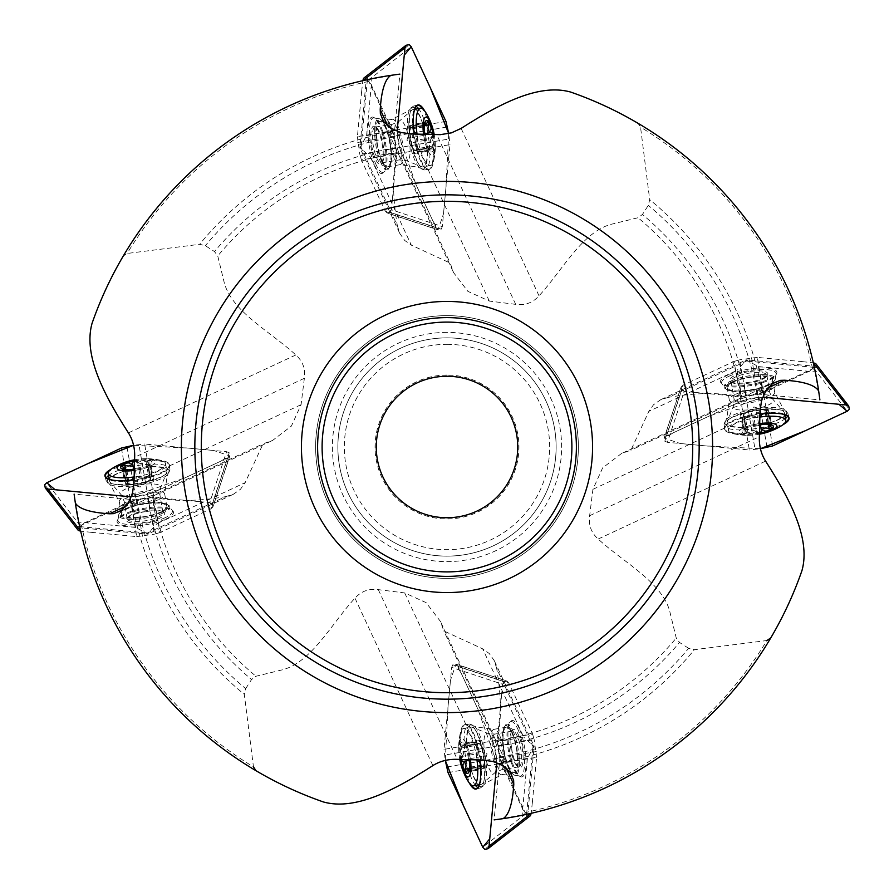 <?xml version="1.0" encoding="UTF-8"?>
<svg xmlns="http://www.w3.org/2000/svg" width="894" height="894" viewBox="0 0 894 894"><rect width="100%" height="100%" fill="white"/><g stroke="black" fill="none" stroke-linecap="round" stroke-linejoin="round"><path stroke-width="0.67" stroke-dasharray="4.47 3.35" d="M359.88 147.722L361.042 147.521L397.316 225.467C394.086 206.201 392.947 189.304 393.908 174.777L395.93 152.986L393.796 137.039L392.298 131.91L368.864 81.399L367.233 79.7A375.86 375.86 0 0 0 123.26 256.03L127.138 253.46L199.641 244.308L205.363 245.694L214.482 251.549L217.745 255.963L224.081 281.979C231.345 311.581 271.005 331.942 295.825 354.974C302.775 361.165 305.614 368.931 304.362 378.296L301.077 404.68L291.366 426.103L272.581 440.44L263.06 443.826L245.157 482.671L156.875 523.739L152.002 495.499L263.06 443.826M746.278 359.88L746.479 361.042L668.533 397.316C687.799 394.086 704.696 392.947 719.223 393.908L741.014 395.93L756.961 393.796L762.09 392.298L812.601 368.864L814.3 367.233A375.86 375.86 0 0 0 637.97 123.26L640.54 127.138L649.692 199.641L648.306 205.363L642.451 214.482L638.037 217.745L612.021 224.081C582.419 231.345 562.058 271.005 539.026 295.825C532.835 302.775 525.069 305.614 515.704 304.362L489.32 301.077L467.897 291.366L453.56 272.581L450.174 263.06L411.329 245.157L370.261 156.875L398.5 152.002L450.174 263.06M534.12 746.278L532.958 746.479L496.684 668.533C499.914 687.799 501.053 704.696 500.092 719.223L498.07 741.014L500.204 756.961L501.702 762.09L525.136 812.601L526.767 814.3A375.86 375.86 0 0 0 770.74 637.97C783.345 616.547 793.749 594.108 801.94 570.651M500.204 756.961A314.498 314.498 0 0 0 688.637 648.306L694.359 649.692L766.862 640.54A373.86 373.86 0 0 1 525.136 812.601M688.637 648.306L679.518 642.451L676.255 638.037L669.919 612.021C662.655 582.419 622.995 562.058 598.175 539.026C591.225 532.835 588.386 525.069 589.638 515.704L592.923 489.32L602.634 467.897L621.419 453.56L630.941 450.174L648.843 411.329L737.125 370.261L741.998 398.5L630.941 450.174M147.722 534.12L147.521 532.958L225.467 496.684C206.201 499.914 189.304 501.053 174.777 500.092L152.986 498.07L137.039 500.204L131.91 501.702L81.399 525.136L79.7 526.767A375.86 375.86 0 0 0 256.03 770.74C277.453 783.345 299.892 793.749 323.349 801.94M137.039 500.204A314.498 314.498 0 0 0 245.694 688.637L244.308 694.359L253.46 766.862A373.86 373.86 0 0 1 81.399 525.136M245.694 688.637L251.549 679.518L255.963 676.255L281.979 669.919C311.581 662.655 331.942 622.995 354.974 598.175C361.165 591.225 368.931 588.386 378.296 589.638L404.68 592.923L426.103 602.634L440.44 621.419L443.826 630.941L482.671 648.843L523.739 737.125L495.499 741.998L443.826 630.941M397.316 225.467L399.663 233.245L404.703 240.441L411.329 245.157M668.533 397.316L660.755 399.663L653.559 404.703L648.843 411.329M496.684 668.533L494.337 660.755L489.297 653.559L482.671 648.843M225.467 496.684L233.245 494.337L240.441 489.297L245.157 482.671M741.998 398.5L752.312 395.204L763.219 394.578L819.899 399.886L814.076 366.216L746.356 359.88M570.651 92.06C594.108 100.251 616.547 110.655 637.97 123.26M495.499 741.998L498.796 752.312L499.422 763.219L494.114 819.899L527.784 814.076L534.12 746.356M152.002 495.499L141.688 498.796L130.781 499.422L74.101 494.114L79.924 527.784L147.644 534.12M398.5 152.002L395.204 141.688L394.578 130.781L399.886 74.101L366.216 79.924L359.88 147.644M92.06 323.349C100.251 299.892 110.655 277.453 123.26 256.03M447 556.135A109.135 109.135 0 0 1 337.865 447A109.135 109.135 0 0 1 447 337.865A109.135 109.135 0 0 1 556.135 447A109.135 109.135 0 0 1 447 556.135A109.135 109.135 0 0 1 337.865 447A109.135 109.135 0 0 1 447 337.865A109.135 109.135 0 0 1 541.507 501.568A109.135 109.135 0 0 1 352.493 501.568A109.135 109.135 0 0 1 447 337.865A109.135 109.135 0 0 1 556.135 447A109.135 109.135 0 0 1 447 556.135M447 376.262A70.738 70.738 0 0 1 508.261 482.369A70.738 70.738 0 0 1 385.739 482.369A70.738 70.738 0 0 1 447 376.262M447 375.055A71.945 71.945 0 0 0 384.688 482.972A71.945 71.945 0 0 0 509.312 482.972A71.945 71.945 0 0 0 447 375.055M447 315.638A131.362 131.362 0 0 0 333.238 512.687A131.362 131.362 0 0 0 560.761 512.687A131.362 131.362 0 0 0 447 315.638A131.362 131.362 0 0 1 578.362 447A131.362 131.362 0 0 1 447 578.362A131.362 131.362 0 0 1 315.638 447A131.362 131.362 0 0 1 447 315.638A131.362 131.362 0 0 0 333.238 512.687A131.362 131.362 0 0 0 560.761 512.687A131.362 131.362 0 0 0 447 315.638A131.362 131.362 0 0 1 578.362 447A131.362 131.362 0 0 1 447 578.362A131.362 131.362 0 0 1 315.638 447A131.362 131.362 0 0 1 447 315.638M130.781 499.422L135.62 527.415L147.7 533.997L156.875 523.739M145.286 511.67A19.422 5.263 -9.8 0 0 143.319 512.005A19.422 5.263 -9.8 0 0 126.669 518.71A19.422 5.263 -9.8 0 0 146.18 522.174A19.422 5.263 -9.8 0 0 163.401 512.363A19.422 5.263 -9.8 0 0 145.286 511.67M499.422 763.219L527.415 758.38L533.997 746.3L523.739 737.125M511.67 748.714A19.422 5.263 -99.8 0 0 512.005 750.681A19.422 5.263 -99.8 0 0 518.71 767.331A19.422 5.263 -99.8 0 0 522.174 747.82A19.422 5.263 -99.8 0 0 512.363 730.599A19.422 5.263 -99.8 0 0 511.67 748.714M763.219 394.578L758.38 366.585L746.3 360.003L737.125 370.261M748.714 371.669A19.422 5.263 170.2 0 0 730.599 381.637A19.422 5.263 170.2 0 0 750.681 381.995A19.422 5.263 170.2 0 0 767.331 375.29A19.422 5.263 170.2 0 0 748.714 371.669M394.578 130.781L366.585 135.62L360.003 147.7L370.261 156.875M371.669 145.286A19.422 5.263 80.2 0 0 381.637 163.401A19.422 5.263 80.2 0 0 381.995 143.319A19.422 5.263 80.2 0 0 375.29 126.669A19.422 5.263 80.2 0 0 371.669 145.286M149.477 460.779L148.929 460.22L146.035 461.405C142.515 464.232 139.688 464.332 137.542 461.717L134.659 460.745A15.913 4.302 170.2 0 1 148.929 460.22A15.913 4.302 170.2 0 1 150.561 464.355A15.913 4.302 170.2 0 1 150.326 464.534A15.913 4.302 170.2 0 1 137.888 468.914A15.913 4.302 170.2 0 1 134.234 469.484M134.547 459.795A19.4 5.252 170.2 0 1 144.035 458.723A19.4 5.252 170.2 0 1 154.751 463.26A19.4 5.252 170.2 0 1 134.212 470.456M133.966 461.092A29.1 7.878 170.2 0 1 159.97 460.119A29.1 7.878 170.2 0 1 165.591 463.606A29.1 7.878 170.2 0 1 134.066 476.971M112.376 468.344A29.1 7.878 170.2 0 1 133.519 461.181M135.24 468.478A29.1 7.878 170.2 0 1 166.876 470.993A29.1 7.878 170.2 0 1 166.709 472.323A29.1 7.878 170.2 0 1 139.531 483.71A29.1 7.878 170.2 0 1 110.118 482.101A29.1 7.878 170.2 0 1 109.515 480.905A29.1 7.878 170.2 0 1 135.24 468.478M143.241 511.156A18.193 4.928 170.2 0 1 162.049 511.491A18.193 4.928 170.2 0 1 163.01 512.731A18.193 4.928 170.2 0 1 145.923 520.677A18.193 4.928 170.2 0 1 127.16 518.922A18.193 4.928 170.2 0 1 127.652 517.425A18.193 4.928 170.2 0 1 143.241 511.156M122.914 467.037L125.462 481.777A6.683 1.81 170.2 0 1 127.697 482.335A11.443 3.095 -9.8 0 0 127.708 482.492A11.443 3.095 -9.8 0 0 127.943 482.972A11.443 3.095 -9.8 0 0 129.272 483.699A11.443 3.095 -9.8 0 0 134.413 484.146A11.443 3.095 -9.8 0 0 140.146 483.486A11.443 3.095 -9.8 0 0 145.577 482.045A11.443 3.095 -9.8 0 0 149.209 480.257A11.443 3.095 -9.8 0 0 150.281 478.759A11.443 3.095 -9.8 0 0 150.27 478.603A11.443 3.095 -9.8 0 0 150.036 478.122A6.683 1.81 170.2 0 1 151.544 476.86A2.671 0.726 170.2 0 0 152.148 476.256L149.51 460.969M125.462 469.384L127.697 482.335A11.443 3.095 -9.8 0 1 132.401 479.05A6.683 1.81 170.2 0 1 127.518 480.156A2.671 0.726 170.2 0 0 124.467 481.397L121.807 466.02M146.035 461.405L148.583 476.178A2.671 0.726 170.2 0 1 152.148 476.256M148.583 476.178A6.683 1.81 170.2 0 1 143.565 476.949A6.683 1.81 170.2 0 1 140.101 476.491A2.671 0.726 170.2 0 0 137.374 476.457A2.671 0.726 170.2 0 0 135.05 477.441A6.683 1.81 170.2 0 1 132.401 479.05A11.443 3.095 -9.8 0 1 143.565 476.949A11.443 3.095 -9.8 0 1 150.036 478.122L147.733 464.846L148.996 462.12L151.544 476.86M125.462 481.777A2.671 0.726 170.2 0 1 124.467 481.397M148.929 460.22L148.996 462.12M123.618 469.428L126.836 470.143C131.016 471.172 133.843 471.06 135.329 469.831L140.369 468.881C141.766 469.573 144.28 468.668 147.912 466.165L150.326 464.534M140.369 468.881L142.928 483.654A6.683 1.81 170.2 0 1 145.577 482.045A6.683 1.81 170.2 0 1 150.46 480.95A2.671 0.726 170.2 0 0 153.511 479.698A2.671 0.726 170.2 0 0 152.516 479.318L149.968 464.578L147.991 465.483A11.443 3.095 -9.8 0 0 147.979 465.327A11.443 3.095 -9.8 0 0 147.733 464.846M125.652 469.696L123.886 469.495L126.434 484.235A6.683 1.81 170.2 0 0 127.943 482.972L125.652 469.696M147.991 465.483L150.281 478.759A6.683 1.81 170.2 0 0 152.516 479.318M126.836 470.143L129.395 484.917A6.683 1.81 170.2 0 1 134.413 484.146A6.683 1.81 170.2 0 1 137.877 484.604A2.671 0.726 170.2 0 0 140.604 484.637A2.671 0.726 170.2 0 0 142.928 483.654M129.395 484.917A2.671 0.726 170.2 0 1 125.83 484.839A2.671 0.726 170.2 0 1 126.434 484.235M460.779 744.523L460.22 745.071L461.405 747.965C464.232 751.485 464.332 754.312 461.717 756.458L460.745 759.341A15.913 4.302 80.2 0 1 460.22 745.071A15.913 4.302 80.2 0 1 464.355 743.439A15.913 4.302 80.2 0 1 464.534 743.674A15.913 4.302 80.2 0 1 468.914 756.112A15.913 4.302 80.2 0 1 469.484 759.766M459.795 759.453A19.4 5.252 80.2 0 1 458.723 749.965A19.4 5.252 80.2 0 1 463.26 739.249A19.4 5.252 80.2 0 1 470.456 759.788M461.092 760.034A29.1 7.878 80.2 0 1 460.119 734.03A29.1 7.878 80.2 0 1 463.606 728.409A29.1 7.878 80.2 0 1 476.971 759.934M468.344 781.624A29.1 7.878 80.2 0 1 461.181 760.481M468.478 758.76A29.1 7.878 80.2 0 1 470.993 727.124A29.1 7.878 80.2 0 1 472.323 727.291A29.1 7.878 80.2 0 1 483.71 754.469A29.1 7.878 80.2 0 1 482.101 783.882A29.1 7.878 80.2 0 1 480.905 784.485A29.1 7.878 80.2 0 1 468.478 758.76M511.156 750.759A18.193 4.928 80.2 0 1 511.491 731.951A18.193 4.928 80.2 0 1 512.731 730.99A18.193 4.928 80.2 0 1 520.677 748.077A18.193 4.928 80.2 0 1 518.922 766.84A18.193 4.928 80.2 0 1 517.425 766.348A18.193 4.928 80.2 0 1 511.156 750.759M467.037 771.086L481.777 768.538A6.683 1.81 80.2 0 1 482.335 766.303A11.443 3.095 -99.8 0 0 482.492 766.292A11.443 3.095 -99.8 0 0 482.972 766.057A11.443 3.095 -99.8 0 0 483.699 764.728A11.443 3.095 -99.8 0 0 484.146 759.587A11.443 3.095 -99.8 0 0 483.486 753.854A11.443 3.095 -99.8 0 0 482.045 748.423A11.443 3.095 -99.8 0 0 480.257 744.791A11.443 3.095 -99.8 0 0 478.759 743.719A11.443 3.095 -99.8 0 0 478.603 743.73A11.443 3.095 -99.8 0 0 478.122 743.964A6.683 1.81 80.2 0 1 476.86 742.456A2.671 0.726 80.2 0 0 476.256 741.852L460.969 744.49M469.384 768.538L482.335 766.303A11.443 3.095 -99.8 0 1 479.05 761.599A6.683 1.81 80.2 0 1 480.156 766.482A2.671 0.726 80.2 0 0 481.397 769.533L466.02 772.192M461.405 747.965L476.178 745.417A2.671 0.726 80.2 0 1 476.256 741.852M476.178 745.417A6.683 1.81 80.2 0 1 476.949 750.435A6.683 1.81 80.2 0 1 476.491 753.899A2.671 0.726 80.2 0 0 476.457 756.626A2.671 0.726 80.2 0 0 477.441 758.95A6.683 1.81 80.2 0 1 479.05 761.599A11.443 3.095 -99.8 0 1 476.949 750.435A11.443 3.095 -99.8 0 1 478.122 743.964L464.846 746.266L462.12 745.004L476.86 742.456M481.777 768.538A2.671 0.726 80.2 0 1 481.397 769.533M460.22 745.071L462.12 745.004M469.428 770.382L470.143 767.164C471.172 762.984 471.06 760.157 469.831 758.671L468.881 753.631C469.573 752.234 468.668 749.72 466.165 746.088L464.534 743.674M468.881 753.631L483.654 751.072A6.683 1.81 80.2 0 1 482.045 748.423A6.683 1.81 80.2 0 1 480.95 743.54A2.671 0.726 80.2 0 0 479.698 740.489A2.671 0.726 80.2 0 0 479.318 741.484L464.578 744.031L465.483 746.009A11.443 3.095 -99.8 0 0 465.327 746.021A11.443 3.095 -99.8 0 0 464.846 746.266M469.696 768.348L469.495 770.114L484.235 767.566A6.683 1.81 80.2 0 0 482.972 766.057L469.696 768.348M465.483 746.009L478.759 743.719A6.683 1.81 80.2 0 0 479.318 741.484M470.143 767.164L484.917 764.605A6.683 1.81 80.2 0 1 484.146 759.587A6.683 1.81 80.2 0 1 484.604 756.123A2.671 0.726 80.2 0 0 484.637 753.396A2.671 0.726 80.2 0 0 483.654 751.072M484.917 764.605A2.671 0.726 80.2 0 1 484.839 768.169A2.671 0.726 80.2 0 1 484.235 767.566M744.523 433.221L745.071 433.78L747.965 432.595C751.485 429.768 754.312 429.668 756.458 432.283L759.341 433.255A15.913 4.302 -9.8 0 1 745.071 433.78A15.913 4.302 -9.8 0 1 743.439 429.645A15.913 4.302 -9.8 0 1 743.674 429.466A15.913 4.302 -9.8 0 1 756.112 425.086A15.913 4.302 -9.8 0 1 759.766 424.516M759.453 434.205A19.4 5.252 -9.8 0 1 749.965 435.277A19.4 5.252 -9.8 0 1 739.249 430.74A19.4 5.252 -9.8 0 1 759.788 423.544M760.034 432.908A29.1 7.878 -9.8 0 1 734.03 433.881A29.1 7.878 -9.8 0 1 728.409 430.394A29.1 7.878 -9.8 0 1 759.934 417.029M781.624 425.656A29.1 7.878 -9.8 0 1 760.481 432.819M758.76 425.522A29.1 7.878 -9.8 0 1 727.124 423.007A29.1 7.878 -9.8 0 1 727.291 421.677A29.1 7.878 -9.8 0 1 754.469 410.29A29.1 7.878 -9.8 0 1 783.882 411.899A29.1 7.878 -9.8 0 1 784.485 413.095A29.1 7.878 -9.8 0 1 758.76 425.522M750.759 382.844A18.193 4.928 -9.8 0 1 731.951 382.509A18.193 4.928 -9.8 0 1 730.99 381.269A18.193 4.928 -9.8 0 1 748.077 373.323A18.193 4.928 -9.8 0 1 766.84 375.078A18.193 4.928 -9.8 0 1 766.348 376.575A18.193 4.928 -9.8 0 1 750.759 382.844M771.086 426.963L768.538 412.223A6.683 1.81 -9.8 0 1 766.303 411.665A11.443 3.095 170.2 0 0 766.292 411.508A11.443 3.095 170.2 0 0 766.057 411.028A11.443 3.095 170.2 0 0 764.728 410.301A11.443 3.095 170.2 0 0 759.587 409.854A11.443 3.095 170.2 0 0 753.854 410.514A11.443 3.095 170.2 0 0 748.423 411.955A11.443 3.095 170.2 0 0 744.791 413.743A11.443 3.095 170.2 0 0 743.719 415.241A11.443 3.095 170.2 0 0 743.73 415.397A11.443 3.095 170.2 0 0 743.964 415.878A6.683 1.81 -9.8 0 1 742.456 417.14A2.671 0.726 -9.8 0 0 741.852 417.744L744.49 433.031M768.538 424.616L766.303 411.665A11.443 3.095 170.2 0 1 761.599 414.95A6.683 1.81 -9.8 0 1 766.482 413.844A2.671 0.726 -9.8 0 0 769.533 412.603L772.192 427.98M747.965 432.595L745.417 417.822A2.671 0.726 -9.8 0 1 741.852 417.744M745.417 417.822A6.683 1.81 -9.8 0 1 750.435 417.051A6.683 1.81 -9.8 0 1 753.899 417.509A2.671 0.726 -9.8 0 0 756.626 417.543A2.671 0.726 -9.8 0 0 758.95 416.559A6.683 1.81 -9.8 0 1 761.599 414.95A11.443 3.095 170.2 0 1 750.435 417.051A11.443 3.095 170.2 0 1 743.964 415.878L746.266 429.154L745.004 431.88L742.456 417.14M768.538 412.223A2.671 0.726 -9.8 0 1 769.533 412.603M745.071 433.78L745.004 431.88M770.382 424.572L767.164 423.857C762.984 422.828 760.157 422.94 758.671 424.169L753.631 425.119C752.234 424.426 749.72 425.332 746.088 427.835L743.674 429.466M753.631 425.119L751.072 410.346A6.683 1.81 -9.8 0 1 748.423 411.955A6.683 1.81 -9.8 0 1 743.54 413.05A2.671 0.726 -9.8 0 0 740.489 414.302A2.671 0.726 -9.8 0 0 741.484 414.682L744.031 429.422L746.009 428.517A11.443 3.095 170.2 0 0 746.021 428.673A11.443 3.095 170.2 0 0 746.266 429.154M768.348 424.304L770.114 424.505L767.566 409.765A6.683 1.81 -9.8 0 0 766.057 411.028L768.348 424.304M746.009 428.517L743.719 415.241A6.683 1.81 -9.8 0 0 741.484 414.682M767.164 423.857L764.605 409.083A6.683 1.81 -9.8 0 1 759.587 409.854A6.683 1.81 -9.8 0 1 756.123 409.396A2.671 0.726 -9.8 0 0 753.396 409.363A2.671 0.726 -9.8 0 0 751.072 410.346M764.605 409.083A2.671 0.726 -9.8 0 1 768.169 409.161A2.671 0.726 -9.8 0 1 767.566 409.765M433.221 149.477L433.78 148.929L432.595 146.035C429.768 142.515 429.668 139.688 432.283 137.542L433.255 134.659A15.913 4.302 -99.8 0 1 433.78 148.929A15.913 4.302 -99.8 0 1 429.645 150.561A15.913 4.302 -99.8 0 1 429.466 150.326A15.913 4.302 -99.8 0 1 425.086 137.888A15.913 4.302 -99.8 0 1 424.516 134.234M434.205 134.547A19.4 5.252 -99.8 0 1 435.277 144.035A19.4 5.252 -99.8 0 1 430.74 154.751A19.4 5.252 -99.8 0 1 423.544 134.212M432.908 133.966A29.1 7.878 -99.8 0 1 433.881 159.97A29.1 7.878 -99.8 0 1 430.394 165.591A29.1 7.878 -99.8 0 1 417.029 134.066M425.656 112.376A29.1 7.878 -99.8 0 1 432.819 133.519M425.522 135.24A29.1 7.878 -99.8 0 1 423.007 166.876A29.1 7.878 -99.8 0 1 421.677 166.709A29.1 7.878 -99.8 0 1 410.29 139.531A29.1 7.878 -99.8 0 1 411.899 110.118A29.1 7.878 -99.8 0 1 413.095 109.515A29.1 7.878 -99.8 0 1 425.522 135.24M382.844 143.241A18.193 4.928 -99.8 0 1 382.509 162.049A18.193 4.928 -99.8 0 1 381.269 163.01A18.193 4.928 -99.8 0 1 373.323 145.923A18.193 4.928 -99.8 0 1 375.078 127.16A18.193 4.928 -99.8 0 1 376.575 127.652A18.193 4.928 -99.8 0 1 382.844 143.241M426.963 122.914L412.223 125.462A6.683 1.81 -99.8 0 1 411.665 127.697A11.443 3.095 80.2 0 0 411.508 127.708A11.443 3.095 80.2 0 0 411.028 127.943A11.443 3.095 80.2 0 0 410.301 129.272A11.443 3.095 80.2 0 0 409.854 134.413A11.443 3.095 80.2 0 0 410.514 140.146A11.443 3.095 80.2 0 0 411.955 145.577A11.443 3.095 80.2 0 0 413.743 149.209A11.443 3.095 80.2 0 0 415.241 150.281A11.443 3.095 80.2 0 0 415.397 150.27A11.443 3.095 80.2 0 0 415.878 150.036A6.683 1.81 -99.8 0 1 417.14 151.544A2.671 0.726 -99.8 0 0 417.744 152.148L433.031 149.51M424.616 125.462L411.665 127.697A11.443 3.095 80.2 0 1 414.95 132.401A6.683 1.81 -99.8 0 1 413.844 127.518A2.671 0.726 -99.8 0 0 412.603 124.467L427.98 121.807M432.595 146.035L417.822 148.583A2.671 0.726 -99.8 0 1 417.744 152.148M417.822 148.583A6.683 1.81 -99.8 0 1 417.051 143.565A6.683 1.81 -99.8 0 1 417.509 140.101A2.671 0.726 -99.8 0 0 417.543 137.374A2.671 0.726 -99.8 0 0 416.559 135.05A6.683 1.81 -99.8 0 1 414.95 132.401A11.443 3.095 80.2 0 1 417.051 143.565A11.443 3.095 80.2 0 1 415.878 150.036L429.154 147.733L431.88 148.996L417.14 151.544M412.223 125.462A2.671 0.726 -99.8 0 1 412.603 124.467M433.78 148.929L431.88 148.996M424.572 123.618L423.857 126.836C422.828 131.016 422.94 133.843 424.169 135.329L425.119 140.369C424.426 141.766 425.332 144.28 427.835 147.912L429.466 150.326M425.119 140.369L410.346 142.928A6.683 1.81 -99.8 0 1 411.955 145.577A6.683 1.81 -99.8 0 1 413.05 150.46A2.671 0.726 -99.8 0 0 414.302 153.511A2.671 0.726 -99.8 0 0 414.682 152.516L429.422 149.968L428.517 147.991A11.443 3.095 80.2 0 0 428.673 147.979A11.443 3.095 80.2 0 0 429.154 147.733M424.304 125.652L424.505 123.886L409.765 126.434A6.683 1.81 -99.8 0 0 411.028 127.943L424.304 125.652M428.517 147.991L415.241 150.281A6.683 1.81 -99.8 0 0 414.682 152.516M423.857 126.836L409.083 129.395A6.683 1.81 -99.8 0 1 409.854 134.413A6.683 1.81 -99.8 0 1 409.396 137.877A2.671 0.726 -99.8 0 0 409.363 140.604A2.671 0.726 -99.8 0 0 410.346 142.928M409.083 129.395A2.671 0.726 -99.8 0 1 409.161 125.83A2.671 0.726 -99.8 0 1 409.765 126.434M121.416 448.039L130.636 501.411L120.913 505.937L79.756 525.08L46.767 482.76M199.127 501.601L153.857 497.399L144.627 444.027L226.607 451.693L229.199 452.811L229.736 456.376L212.861 507.3L212.325 503.747L229.199 452.811M153.042 492.706L159.937 532.578L169.592 528.097A2.425 0.659 17 0 0 169.659 528.052L210.816 508.909L227.691 457.974L153.042 492.706L147.521 494.315L131.384 496.773L185.036 477.821L220.438 461.349L229.736 455.918L213.811 450.498L187.896 448.073L133.575 445.279L144.627 444.027M91.434 532.332L91.434 532.332A2.425 1.609 -12 0 0 91.534 532.366L136.715 536.59L129.831 496.718M105.056 476.323A32.754 8.862 -9.8 0 0 105.09 476.714A32.754 8.862 -9.8 0 0 105.134 476.927A32.754 8.862 -9.8 0 0 126.78 481.318A32.754 8.862 -9.8 0 0 161.255 473.373A32.754 8.862 -9.8 0 0 169.659 465.774A32.754 8.862 -9.8 0 0 169.637 465.562A32.754 8.862 -9.8 0 0 144.336 461.248A32.754 8.862 -9.8 0 0 108.733 471.54M91.445 532.355L80.683 531.159M159.937 532.578L154.405 534.187L147.521 494.315M136.715 536.59L154.405 534.187M160.942 511.893A23.043 6.236 170.2 0 1 136.424 517.503A23.043 6.236 170.2 0 1 121.428 514.251A23.043 6.236 170.2 0 1 127.328 508.753A23.043 6.236 170.2 0 1 151.846 503.143A23.043 6.236 170.2 0 1 166.832 506.406A23.043 6.236 170.2 0 1 160.942 511.893M110.789 469.428A32.754 8.862 170.2 0 1 146.236 460.298A32.754 8.862 170.2 0 1 169.502 464.791A32.754 8.862 170.2 0 1 161.121 472.602A32.754 8.862 170.2 0 1 134.033 479.821M210.816 508.909L212.884 506.976L229.758 456.052L227.691 457.974M166.161 518.945A28.608 7.744 -9.8 0 0 171.592 509.949A28.608 7.744 -9.8 0 0 124.411 515.045A28.608 7.744 -9.8 0 0 118.142 519.179A28.608 7.744 -9.8 0 0 131.552 526.052A28.608 7.744 -9.8 0 0 166.161 518.945M78.381 530.533L45.259 487.923M79.756 525.08L77.689 527.013L78.247 530.243M199.127 501.635L209.732 502.629L226.607 451.693M130.636 501.411L136.167 499.802L126.937 446.43M153.857 497.399L136.167 499.802M209.732 502.629L212.325 503.747M445.961 121.416L392.589 130.636L388.063 120.913L368.92 79.756L411.24 46.767M392.399 199.127L396.601 153.857L449.973 144.627L442.306 226.607L441.189 229.199L437.624 229.736L386.7 212.861L390.253 212.325L441.189 229.199M401.294 153.042L361.422 159.937L365.903 169.592A2.425 0.659 107 0 0 365.948 169.659L385.091 210.816L436.026 227.691L401.294 153.042L399.685 147.521L397.227 131.384L416.179 185.036L432.651 220.438L438.082 229.736L443.502 213.811L445.927 187.896L448.721 133.575L449.973 144.627M361.668 91.434L361.668 91.434A2.425 1.609 78 0 0 361.634 91.534L357.41 136.715L397.282 129.831M417.677 105.056A32.754 8.862 80.2 0 0 417.286 105.09A32.754 8.862 80.2 0 0 417.073 105.134A32.754 8.862 80.2 0 0 412.682 126.78A32.754 8.862 80.2 0 0 420.627 161.255A32.754 8.862 80.2 0 0 428.226 169.659A32.754 8.862 80.2 0 0 428.438 169.637A32.754 8.862 80.2 0 0 432.752 144.336A32.754 8.862 80.2 0 0 422.46 108.733M361.645 91.445L362.841 80.683M361.422 159.937L359.813 154.405L399.685 147.521M357.41 136.715L359.813 154.405M382.107 160.942A23.043 6.236 -99.8 0 1 376.497 136.424A23.043 6.236 -99.8 0 1 379.749 121.428A23.043 6.236 -99.8 0 1 385.247 127.328A23.043 6.236 -99.8 0 1 390.857 151.846A23.043 6.236 -99.8 0 1 387.594 166.832A23.043 6.236 -99.8 0 1 382.107 160.942M424.572 110.789A32.754 8.862 -99.8 0 1 433.702 146.236A32.754 8.862 -99.8 0 1 429.209 169.502A32.754 8.862 -99.8 0 1 421.398 161.121A32.754 8.862 -99.8 0 1 414.179 134.033M385.091 210.816L387.024 212.884L437.948 229.758L436.026 227.691M375.055 166.161A28.608 7.744 80.2 0 0 384.051 171.592A28.608 7.744 80.2 0 0 378.955 124.411A28.608 7.744 80.2 0 0 374.821 118.142A28.608 7.744 80.2 0 0 367.948 131.552A28.608 7.744 80.2 0 0 375.055 166.161M363.467 78.381L406.077 45.259M368.92 79.756L366.987 77.689L363.757 78.247M392.365 199.127L391.371 209.732L442.306 226.607M392.589 130.636L394.198 136.167L447.57 126.937M396.601 153.857L394.198 136.167M391.371 209.732L390.253 212.325M772.584 445.961L763.364 392.589L773.086 388.063L814.244 368.92L847.233 411.24M694.873 392.399L740.143 396.601L749.373 449.973L667.393 442.306L664.801 441.189L664.264 437.624L681.139 386.7L681.675 390.253L664.801 441.189M740.958 401.294L734.063 361.422L724.408 365.903A2.425 0.659 -163 0 0 724.341 365.948L683.184 385.091L666.309 436.026L740.958 401.294L746.479 399.685L762.616 397.227L708.964 416.179L673.562 432.651L664.264 438.082L680.189 443.502L706.104 445.927L760.425 448.721L749.373 449.973M802.566 361.668L802.566 361.668A2.425 1.609 168 0 0 802.466 361.634L757.285 357.41L764.169 397.282M788.944 417.677A32.754 8.862 170.2 0 0 788.91 417.286A32.754 8.862 170.2 0 0 788.866 417.073A32.754 8.862 170.2 0 0 767.22 412.682A32.754 8.862 170.2 0 0 732.745 420.627A32.754 8.862 170.2 0 0 724.341 428.226A32.754 8.862 170.2 0 0 724.364 428.438A32.754 8.862 170.2 0 0 749.664 432.752A32.754 8.862 170.2 0 0 785.267 422.46M802.555 361.645L813.316 362.841M734.063 361.422L739.595 359.813L746.479 399.685M757.285 357.41L739.595 359.813M733.058 382.107A23.043 6.236 -9.8 0 1 757.576 376.497A23.043 6.236 -9.8 0 1 772.572 379.749A23.043 6.236 -9.8 0 1 766.672 385.247A23.043 6.236 -9.8 0 1 742.154 390.857A23.043 6.236 -9.8 0 1 727.168 387.594A23.043 6.236 -9.8 0 1 733.058 382.107M783.211 424.572A32.754 8.862 -9.8 0 1 747.764 433.702A32.754 8.862 -9.8 0 1 724.498 429.209A32.754 8.862 -9.8 0 1 732.879 421.398A32.754 8.862 -9.8 0 1 759.967 414.179M683.184 385.091L681.116 387.024L664.242 437.948L666.309 436.026M727.839 375.055A28.608 7.744 170.2 0 0 722.408 384.051A28.608 7.744 170.2 0 0 769.589 378.955A28.608 7.744 170.2 0 0 775.858 374.821A28.608 7.744 170.2 0 0 762.448 367.948A28.608 7.744 170.2 0 0 727.839 375.055M815.619 363.467L848.741 406.077M814.244 368.92L816.311 366.987L815.753 363.757M694.873 392.365L684.268 391.371L667.393 442.306M763.364 392.589L757.833 394.198L767.063 447.57M740.143 396.601L757.833 394.198M684.268 391.371L681.675 390.253M448.039 772.584L501.411 763.364L505.937 773.086L525.08 814.244L482.76 847.233M501.601 694.873L497.399 740.143L444.027 749.373L451.693 667.393L452.811 664.801L456.376 664.264L507.3 681.139L503.747 681.675L452.811 664.801M492.706 740.958L532.578 734.063L528.097 724.408A2.425 0.659 -73 0 0 528.052 724.341L508.909 683.184L457.974 666.309L492.706 740.958L494.315 746.479L496.773 762.616L477.821 708.964L461.349 673.562L455.918 664.264L450.498 680.189L448.073 706.104L445.279 760.425L444.027 749.373M532.332 802.566L532.332 802.566A2.425 1.609 -102 0 0 532.366 802.466L536.59 757.285L496.718 764.169M476.323 788.944A32.754 8.862 -99.8 0 0 476.714 788.91A32.754 8.862 -99.8 0 0 476.927 788.866A32.754 8.862 -99.8 0 0 481.318 767.22A32.754 8.862 -99.8 0 0 473.373 732.745A32.754 8.862 -99.8 0 0 465.774 724.341A32.754 8.862 -99.8 0 0 465.562 724.364A32.754 8.862 -99.8 0 0 461.248 749.664A32.754 8.862 -99.8 0 0 471.54 785.267M532.355 802.555L531.159 813.316M532.578 734.063L534.187 739.595L494.315 746.479M536.59 757.285L534.187 739.595M511.893 733.058A23.043 6.236 80.2 0 1 517.503 757.576A23.043 6.236 80.2 0 1 514.251 772.572A23.043 6.236 80.2 0 1 508.753 766.672A23.043 6.236 80.2 0 1 503.143 742.154A23.043 6.236 80.2 0 1 506.406 727.168A23.043 6.236 80.2 0 1 511.893 733.058M469.428 783.211A32.754 8.862 80.2 0 1 460.298 747.764A32.754 8.862 80.2 0 1 464.791 724.498A32.754 8.862 80.2 0 1 472.602 732.879A32.754 8.862 80.2 0 1 479.821 759.967M508.909 683.184L506.976 681.116L456.052 664.242L457.974 666.309M518.945 727.839A28.608 7.744 -99.8 0 0 509.949 722.408A28.608 7.744 -99.8 0 0 515.045 769.589A28.608 7.744 -99.8 0 0 519.179 775.858A28.608 7.744 -99.8 0 0 526.052 762.448A28.608 7.744 -99.8 0 0 518.945 727.839M530.533 815.619L487.923 848.741M525.08 814.244L527.013 816.311L530.243 815.753M501.635 694.873L502.629 684.268L451.693 667.393M501.411 763.364L499.802 757.833L446.43 767.063M497.399 740.143L499.802 757.833M502.629 684.268L503.747 681.675M368.864 81.399A373.86 373.86 0 0 0 127.138 253.46M392.298 131.91A319.806 319.806 0 0 0 199.641 244.308M393.796 137.039A314.498 314.498 0 0 0 205.363 245.694M395.617 147.633A303.748 303.748 0 0 0 214.482 251.549M395.93 152.986A298.417 298.417 0 0 0 217.745 255.963M812.601 368.864A373.86 373.86 0 0 0 640.54 127.138M762.09 392.298A319.806 319.806 0 0 0 649.692 199.641M756.961 393.796A314.498 314.498 0 0 0 648.306 205.363M746.367 395.617A303.748 303.748 0 0 0 642.451 214.482M741.014 395.93A298.417 298.417 0 0 0 638.037 217.745M501.702 762.09A319.806 319.806 0 0 0 694.359 649.692M498.383 746.367A303.748 303.748 0 0 0 679.518 642.451M498.07 741.014A298.417 298.417 0 0 0 676.255 638.037M131.91 501.702A319.806 319.806 0 0 0 244.308 694.359M147.633 498.383A303.748 303.748 0 0 0 251.549 679.518M152.986 498.07A298.417 298.417 0 0 0 255.963 676.255M447 332.389A114.611 114.611 0 0 0 347.744 504.305A114.611 114.611 0 0 0 546.256 504.305A114.611 114.611 0 0 0 447 332.389M447 337.865A109.135 109.135 0 0 1 541.507 501.568A109.135 109.135 0 0 1 352.493 501.568A109.135 109.135 0 0 1 447 337.865M447 344.335A102.665 102.665 0 0 1 535.908 498.338A102.665 102.665 0 0 1 358.092 498.338A102.665 102.665 0 0 1 447 344.335M304.362 378.296L134.648 457.259M295.825 354.974L128.401 432.875M301.077 404.68L133.999 482.414M141.688 498.796L126.065 506.071M378.296 589.638L457.259 759.352M354.974 598.175L432.875 765.599M404.68 592.923L482.414 760.001M498.796 752.312L506.071 767.935M589.638 515.704L759.352 436.741M598.175 539.026L765.599 461.125M592.923 489.32L760.001 411.586M752.312 395.204L767.935 387.929M515.704 304.362L436.741 134.648M539.026 295.825L461.125 128.401M489.32 301.077L411.586 133.999M395.204 141.688L387.929 126.065M79.689 526.611L147.521 532.958M135.62 527.415L78.717 522.085M526.611 814.311L532.958 746.479M527.415 758.38L522.085 815.283M814.311 367.389L746.479 361.042M758.38 366.585L815.283 371.915M367.389 79.689L361.042 147.521M366.585 135.62L371.915 78.717M138.615 485.096A20.35 5.509 170.2 0 1 160.618 487.778A20.35 5.509 170.2 0 1 141.61 495.745A20.35 5.509 170.2 0 1 121.036 494.617A20.35 5.509 170.2 0 1 138.615 485.096M140.157 493.32A18.193 4.928 170.2 0 1 159.925 494.896A18.193 4.928 170.2 0 1 142.839 502.841A18.193 4.928 170.2 0 1 124.076 501.087A18.193 4.928 170.2 0 1 140.157 493.32M125.719 469.741L127.518 480.156M137.542 461.717L140.101 476.491M133.687 469.551L135.05 477.441M147.912 466.165L150.46 480.95M135.329 469.831L137.877 484.604M485.096 755.385A20.35 5.509 80.2 0 1 487.778 733.382A20.35 5.509 80.2 0 1 495.745 752.39A20.35 5.509 80.2 0 1 494.617 772.964A20.35 5.509 80.2 0 1 485.096 755.385M493.32 753.843A18.193 4.928 80.2 0 1 494.896 734.075A18.193 4.928 80.2 0 1 502.841 751.161A18.193 4.928 80.2 0 1 501.087 769.924A18.193 4.928 80.2 0 1 493.32 753.843M469.741 768.281L480.156 766.482M461.717 756.458L476.491 753.899M469.551 760.313L477.441 758.95M466.165 746.088L480.95 743.54M469.831 758.671L484.604 756.123M755.385 408.904A20.35 5.509 -9.8 0 1 733.382 406.222A20.35 5.509 -9.8 0 1 752.39 398.255A20.35 5.509 -9.8 0 1 772.964 399.383A20.35 5.509 -9.8 0 1 755.385 408.904M753.843 400.68A18.193 4.928 -9.8 0 1 734.075 399.104A18.193 4.928 -9.8 0 1 751.161 391.159A18.193 4.928 -9.8 0 1 769.924 392.913A18.193 4.928 -9.8 0 1 753.843 400.68M768.281 424.259L766.482 413.844M756.458 432.283L753.899 417.509M760.313 424.449L758.95 416.559M746.088 427.835L743.54 413.05M758.671 424.169L756.123 409.396M408.904 138.615A20.35 5.509 -99.8 0 1 406.222 160.618A20.35 5.509 -99.8 0 1 398.255 141.61A20.35 5.509 -99.8 0 1 399.383 121.036A20.35 5.509 -99.8 0 1 408.904 138.615M400.68 140.157A18.193 4.928 -99.8 0 1 399.104 159.925A18.193 4.928 -99.8 0 1 391.159 142.839A18.193 4.928 -99.8 0 1 392.913 124.076A18.193 4.928 -99.8 0 1 400.68 140.157M424.259 125.719L413.844 127.518M432.283 137.542L417.509 140.101M424.449 133.687L416.559 135.05M427.835 147.912L413.05 150.46M424.169 135.329L409.396 137.877M106.341 477.944A32.452 8.784 -9.8 0 0 105.984 480.1A32.452 8.784 -9.8 0 0 127.44 484.447A32.452 8.784 -9.8 0 0 161.59 476.569A32.452 8.784 -9.8 0 0 169.927 469.048A32.452 8.784 -9.8 0 0 144.113 464.634A32.452 8.784 -9.8 0 0 108.576 475.485M142.459 536.255L135.575 496.382M158.797 499.511A23.043 6.236 -9.8 0 0 164.697 494.013A23.043 6.236 -9.8 0 0 140.928 491.789A23.043 6.236 -9.8 0 0 119.293 501.858A23.043 6.236 -9.8 0 0 134.29 505.11A23.043 6.236 -9.8 0 0 158.797 499.511M108.364 479.016A31.48 8.527 -9.8 0 0 108.576 483.788A31.48 8.527 -9.8 0 0 131.452 486.057A31.48 8.527 -9.8 0 0 161.255 478.692A31.48 8.527 -9.8 0 0 168.731 473.395A31.48 8.527 -9.8 0 0 146.65 466.892A31.48 8.527 -9.8 0 0 109.068 478.301M162.149 512.005A24.708 6.683 170.2 0 1 120.913 516.095A24.708 6.683 170.2 0 1 149.332 502.875A24.708 6.683 170.2 0 1 162.149 512.005M163.2 512.921A25.948 7.029 170.2 0 1 134.368 519.302A25.948 7.029 170.2 0 1 118.712 514.843A25.948 7.029 170.2 0 1 143.085 504.227A25.948 7.029 170.2 0 1 169.592 506.049A25.948 7.029 170.2 0 1 163.2 512.921M165.278 517.637A27.714 7.498 170.2 0 1 134.491 524.443A27.714 7.498 170.2 0 1 117.773 519.682A27.714 7.498 170.2 0 1 143.789 508.351A27.714 7.498 170.2 0 1 172.106 510.295A27.714 7.498 170.2 0 1 165.278 517.637M77.689 527.013L44.7 484.693M148.113 497.734L138.894 444.363M416.056 106.341A32.452 8.784 80.2 0 0 413.9 105.984A32.452 8.784 80.2 0 0 409.553 127.44A32.452 8.784 80.2 0 0 417.431 161.59A32.452 8.784 80.2 0 0 424.952 169.927A32.452 8.784 80.2 0 0 429.366 144.113A32.452 8.784 80.2 0 0 418.515 108.576M357.745 142.459L397.618 135.575M394.489 158.797A23.043 6.236 80.2 0 0 399.987 164.697A23.043 6.236 80.2 0 0 402.211 140.928A23.043 6.236 80.2 0 0 392.142 119.293A23.043 6.236 80.2 0 0 388.89 134.29A23.043 6.236 80.2 0 0 394.489 158.797M414.984 108.364A31.48 8.527 80.2 0 0 410.212 108.576A31.48 8.527 80.2 0 0 407.943 131.452A31.48 8.527 80.2 0 0 415.308 161.255A31.48 8.527 80.2 0 0 420.605 168.731A31.48 8.527 80.2 0 0 427.108 146.65A31.48 8.527 80.2 0 0 415.699 109.068M381.995 162.149A24.708 6.683 -99.8 0 1 377.905 120.913A24.708 6.683 -99.8 0 1 391.125 149.332A24.708 6.683 -99.8 0 1 381.995 162.149M381.079 163.2A25.948 7.029 -99.8 0 1 374.698 134.368A25.948 7.029 -99.8 0 1 379.157 118.712A25.948 7.029 -99.8 0 1 389.773 143.085A25.948 7.029 -99.8 0 1 387.951 169.592A25.948 7.029 -99.8 0 1 381.079 163.2M376.363 165.278A27.714 7.498 -99.8 0 1 369.557 134.491A27.714 7.498 -99.8 0 1 374.318 117.773A27.714 7.498 -99.8 0 1 385.649 143.789A27.714 7.498 -99.8 0 1 383.705 172.106A27.714 7.498 -99.8 0 1 376.363 165.278M366.987 77.689L409.307 44.7M396.266 148.113L449.637 138.894M787.659 416.056A32.452 8.784 170.2 0 0 788.016 413.9A32.452 8.784 170.2 0 0 766.56 409.553A32.452 8.784 170.2 0 0 732.409 417.431A32.452 8.784 170.2 0 0 724.073 424.952A32.452 8.784 170.2 0 0 749.887 429.366A32.452 8.784 170.2 0 0 785.424 418.515M751.541 357.745L758.425 397.618M735.203 394.489A23.043 6.236 170.2 0 0 729.303 399.987A23.043 6.236 170.2 0 0 753.072 402.211A23.043 6.236 170.2 0 0 774.707 392.142A23.043 6.236 170.2 0 0 759.71 388.89A23.043 6.236 170.2 0 0 735.203 394.489M785.636 414.984A31.48 8.527 170.2 0 0 785.424 410.212A31.48 8.527 170.2 0 0 762.548 407.943A31.48 8.527 170.2 0 0 732.745 415.308A31.48 8.527 170.2 0 0 725.269 420.605A31.48 8.527 170.2 0 0 747.35 427.108A31.48 8.527 170.2 0 0 784.932 415.699M731.851 381.995A24.708 6.683 -9.8 0 1 773.086 377.905A24.708 6.683 -9.8 0 1 744.668 391.125A24.708 6.683 -9.8 0 1 731.851 381.995M730.8 381.079A25.948 7.029 -9.8 0 1 759.632 374.698A25.948 7.029 -9.8 0 1 775.288 379.157A25.948 7.029 -9.8 0 1 750.915 389.773A25.948 7.029 -9.8 0 1 724.408 387.951A25.948 7.029 -9.8 0 1 730.8 381.079M728.722 376.363A27.714 7.498 -9.8 0 1 759.509 369.557A27.714 7.498 -9.8 0 1 776.227 374.318A27.714 7.498 -9.8 0 1 750.211 385.649A27.714 7.498 -9.8 0 1 721.894 383.705A27.714 7.498 -9.8 0 1 728.722 376.363M816.311 366.987L849.3 409.307M745.887 396.266L755.106 449.637M477.944 787.659A32.452 8.784 -99.8 0 0 480.1 788.016A32.452 8.784 -99.8 0 0 484.447 766.56A32.452 8.784 -99.8 0 0 476.569 732.409A32.452 8.784 -99.8 0 0 469.048 724.073A32.452 8.784 -99.8 0 0 464.634 749.887A32.452 8.784 -99.8 0 0 475.485 785.424M536.255 751.541L496.382 758.425M499.511 735.203A23.043 6.236 -99.8 0 0 494.013 729.303A23.043 6.236 -99.8 0 0 491.789 753.072A23.043 6.236 -99.8 0 0 501.858 774.707A23.043 6.236 -99.8 0 0 505.11 759.71A23.043 6.236 -99.8 0 0 499.511 735.203M479.016 785.636A31.48 8.527 -99.8 0 0 483.788 785.424A31.48 8.527 -99.8 0 0 486.057 762.548A31.48 8.527 -99.8 0 0 478.692 732.745A31.48 8.527 -99.8 0 0 473.395 725.269A31.48 8.527 -99.8 0 0 466.892 747.35A31.48 8.527 -99.8 0 0 478.301 784.932M512.005 731.851A24.708 6.683 80.2 0 1 516.095 773.086A24.708 6.683 80.2 0 1 502.875 744.668A24.708 6.683 80.2 0 1 512.005 731.851M512.921 730.8A25.948 7.029 80.2 0 1 519.302 759.632A25.948 7.029 80.2 0 1 514.843 775.288A25.948 7.029 80.2 0 1 504.227 750.915A25.948 7.029 80.2 0 1 506.049 724.408A25.948 7.029 80.2 0 1 512.921 730.8M517.637 728.722A27.714 7.498 80.2 0 1 524.443 759.509A27.714 7.498 80.2 0 1 519.682 776.227A27.714 7.498 80.2 0 1 508.351 750.211A27.714 7.498 80.2 0 1 510.295 721.894A27.714 7.498 80.2 0 1 517.637 728.722M527.013 816.311L484.693 849.3M497.734 745.887L444.363 755.106M118.31 512.195L272.581 440.429M512.195 775.69L440.429 621.419M775.69 381.805L621.419 453.571M381.805 118.31L453.571 272.581M232.943 494.471L147.801 534.087M494.471 661.057L534.087 746.199M661.057 399.529L746.199 359.913M399.529 232.943L359.913 147.801M159.97 460.119A64.67 64.67 0 0 0 144.035 458.723M109.247 479.329L109.515 480.905M165.591 463.606L166.876 470.993M163.01 512.731L159.925 494.896L160.618 487.778L166.709 472.323M127.16 518.922L124.076 501.087L121.036 494.617L110.118 482.101M127.652 517.425L126.669 518.71M162.049 511.491L163.401 512.363M129.272 483.699L140.112 487.074L149.209 480.257M147.979 465.327L150.27 478.603M125.417 469.227L127.708 482.492M153.511 479.698L150.851 464.332M125.83 484.839L123.182 469.551M460.119 734.03A64.67 64.67 0 0 0 458.723 749.965M479.329 784.753L480.905 784.485M463.606 728.409L470.993 727.124M512.731 730.99L494.896 734.075L487.778 733.382L472.323 727.291M518.922 766.84L501.087 769.924L494.617 772.964L482.101 783.882M517.425 766.348L518.71 767.331M511.491 731.951L512.363 730.599M483.699 764.728L487.074 753.888L480.257 744.791M465.327 746.021L478.603 743.73M469.227 768.583L482.492 766.292M479.698 740.489L464.332 743.149M484.839 768.169L469.551 770.818M734.03 433.881A64.67 64.67 0 0 0 749.965 435.277M784.753 414.671L784.485 413.095M728.409 430.394L727.124 423.007M730.99 381.269L734.075 399.104L733.382 406.222L727.291 421.677M766.84 375.078L769.924 392.913L772.964 399.383L783.882 411.899M766.348 376.575L767.331 375.29M731.951 382.509L730.599 381.637M764.728 410.301L753.888 406.926L744.791 413.743M746.021 428.673L743.73 415.397M768.583 424.773L766.292 411.508M740.489 414.302L743.149 429.668M768.169 409.161L770.818 424.449M433.881 159.97A64.67 64.67 0 0 0 435.277 144.035M414.671 109.247L413.095 109.515M430.394 165.591L423.007 166.876M381.269 163.01L399.104 159.925L406.222 160.618L421.677 166.709M375.078 127.16L392.913 124.076L399.383 121.036L411.899 110.118M376.575 127.652L375.29 126.669M382.509 162.049L381.637 163.401M410.301 129.272L406.926 140.112L413.743 149.209M428.673 147.979L415.397 150.27M424.773 125.417L411.508 127.708M414.302 153.511L429.668 150.851M409.161 125.83L424.449 123.182M166.832 506.406L164.697 494.013L167.033 476.413L169.927 469.048L169.659 465.774M121.428 514.251L119.293 501.858L111.18 486.057L105.984 480.1L105.134 476.927M118.142 519.179L118.712 514.843L120.768 511.748C121.606 511.234 122.422 509.155 136.022 505.177C148.616 502.249 158.439 501.679 165.491 503.445L169.592 506.049L171.592 509.949M104.956 475.943L105.09 476.714M169.502 464.791L169.637 465.562M387.594 166.832L399.987 164.697L417.587 167.033L424.952 169.927L428.226 169.659M379.749 121.428L392.142 119.293L407.943 111.18L413.9 105.984L417.073 105.134M374.821 118.142L379.157 118.712L382.252 120.768C382.766 121.606 384.845 122.422 388.823 136.022C391.751 148.616 392.321 158.439 390.555 165.491L387.951 169.592L384.051 171.592M418.057 104.956L417.286 105.09M429.209 169.502L428.438 169.637M727.168 387.594L729.303 399.987L726.967 417.587L724.073 424.952L724.341 428.226M772.572 379.749L774.707 392.142L782.82 407.943L788.016 413.9L788.866 417.073M775.858 374.821L775.288 379.157L773.232 382.252C772.394 382.766 771.578 384.845 757.978 388.823C745.384 391.751 735.561 392.321 728.509 390.555L724.408 387.951L722.408 384.051M789.044 418.057L788.91 417.286M724.498 429.209L724.364 428.438M506.406 727.168L494.013 729.303L476.413 726.967L469.048 724.073L465.774 724.341M514.251 772.572L501.858 774.707L486.057 782.82L480.1 788.016L476.927 788.866M519.179 775.858L514.843 775.288L511.748 773.232C511.234 772.394 509.155 771.578 505.177 757.978C502.249 745.384 501.679 735.561 503.445 728.509L506.049 724.408L509.949 722.408M475.943 789.044L476.714 788.91M464.791 724.498L465.562 724.364"/><path stroke-width="1.34" d="M766.862 640.54L770.74 637.97M253.46 766.862L256.03 770.74M461.125 128.401L451.414 132.86L440.384 134.659L411.586 133.999L400.322 132.413L390.589 128.043L383.627 121.45L380.375 113.739L380.218 109.493C381.436 90.439 385.012 79.052 390.957 75.342A375.86 375.86 0 0 0 92.06 323.349C82.829 356.17 105.458 396.947 128.401 432.875C132.882 439.949 134.972 448.084 134.648 457.259L133.999 482.414L132.413 493.678L128.043 503.411L121.45 510.373L113.739 513.625L109.493 513.782C90.439 512.564 79.052 508.988 75.342 503.043A375.86 375.86 0 0 0 323.349 801.94C356.17 811.171 396.947 788.542 432.875 765.599C439.949 761.118 448.084 759.028 457.259 759.352L482.414 760.001L493.678 761.587L503.411 765.957L510.373 772.55L513.625 780.261L513.782 784.507C512.564 803.561 508.988 814.948 503.043 818.658A375.86 375.86 0 0 0 801.94 570.651C811.171 537.83 788.542 497.053 765.599 461.125C761.118 454.051 759.028 445.916 759.352 436.741L760.001 411.586L761.587 400.322L765.957 390.589L772.55 383.627L780.261 380.375L784.507 380.218C803.561 381.436 814.948 385.012 818.658 390.957A375.86 375.86 0 0 0 570.651 92.06C537.83 82.829 497.053 105.458 461.125 128.401M818.658 390.957L819.899 399.886M503.043 818.658L494.114 819.899M75.342 503.043L74.101 494.114M390.957 75.342L399.886 74.101M447 301.434A145.566 145.566 0 0 0 320.935 519.783A145.566 145.566 0 0 0 573.065 519.783A145.566 145.566 0 0 0 447 301.434M447 194.836A252.164 252.164 0 0 0 228.618 573.076A252.164 252.164 0 0 0 665.382 573.076A252.164 252.164 0 0 0 447 194.836A252.164 252.164 0 0 0 228.618 573.076A252.164 252.164 0 0 0 665.382 573.076A252.164 252.164 0 0 0 447 194.836A252.164 252.164 0 0 0 228.618 573.076A252.164 252.164 0 0 0 665.382 573.076A252.164 252.164 0 0 0 447 194.836M447 317.605A129.395 129.395 0 0 0 334.937 511.692A129.395 129.395 0 0 0 559.063 511.692A129.395 129.395 0 0 0 447 317.605A129.395 129.395 0 0 0 334.937 511.692A129.395 129.395 0 0 0 559.063 511.692A129.395 129.395 0 0 0 447 317.605M447 376.262A70.738 70.738 0 0 0 385.739 482.369A70.738 70.738 0 0 0 508.261 482.369A70.738 70.738 0 0 0 447 376.262M134.234 469.484A15.913 4.302 170.2 0 1 123.618 469.428A15.913 4.302 170.2 0 1 122.936 469.261A15.913 4.302 170.2 0 1 121.986 465.305A15.913 4.302 170.2 0 1 134.48 460.779M134.212 470.456A19.4 5.252 170.2 0 1 117.516 468.892A19.4 5.252 170.2 0 1 126.914 461.684A19.4 5.252 170.2 0 1 134.312 459.84A19.4 5.252 170.2 0 1 134.547 459.795M134.066 476.971A29.1 7.878 170.2 0 1 108.241 473.518A29.1 7.878 170.2 0 1 112.376 468.344A64.67 64.67 0 0 1 126.914 461.684M121.785 465.841L125.462 469.384M121.986 465.305L124.959 465.372L125.719 469.741M124.959 465.372C129.261 466.735 131.776 465.83 132.502 462.667L134.659 460.745M125.406 469.059A11.443 3.095 -9.8 0 0 125.417 469.227A11.443 3.095 -9.8 0 0 125.652 469.696L125.607 469.73M469.484 759.766A15.913 4.302 80.2 0 1 469.428 770.382A15.913 4.302 80.2 0 1 469.261 771.064A15.913 4.302 80.2 0 1 465.305 772.014A15.913 4.302 80.2 0 1 460.779 759.52M470.456 759.788A19.4 5.252 80.2 0 1 468.892 776.484A19.4 5.252 80.2 0 1 461.684 767.086A19.4 5.252 80.2 0 1 459.84 759.688A19.4 5.252 80.2 0 1 459.795 759.453M476.971 759.934A29.1 7.878 80.2 0 1 473.518 785.759A29.1 7.878 80.2 0 1 468.344 781.624A64.67 64.67 0 0 1 461.684 767.086M465.841 772.215L469.384 768.538M465.305 772.014L465.372 769.041L469.741 768.281M465.372 769.041C466.735 764.739 465.83 762.224 462.667 761.498L460.745 759.341M469.059 768.594A11.443 3.095 -99.8 0 0 469.227 768.583A11.443 3.095 -99.8 0 0 469.696 768.348L469.73 768.393M759.766 424.516A15.913 4.302 -9.8 0 1 770.382 424.572A15.913 4.302 -9.8 0 1 771.064 424.739A15.913 4.302 -9.8 0 1 772.014 428.695A15.913 4.302 -9.8 0 1 759.52 433.221M759.788 423.544A19.4 5.252 -9.8 0 1 776.484 425.108A19.4 5.252 -9.8 0 1 767.086 432.316A19.4 5.252 -9.8 0 1 759.688 434.16A19.4 5.252 -9.8 0 1 759.453 434.205M759.934 417.029A29.1 7.878 -9.8 0 1 785.759 420.482A29.1 7.878 -9.8 0 1 781.624 425.656A64.67 64.67 0 0 1 767.086 432.316M772.215 428.159L768.538 424.616M772.014 428.695L769.041 428.628L768.281 424.259M769.041 428.628C764.739 427.265 762.224 428.17 761.498 431.333L759.341 433.255M768.594 424.941A11.443 3.095 170.2 0 0 768.583 424.773A11.443 3.095 170.2 0 0 768.348 424.304L768.393 424.27M424.516 134.234A15.913 4.302 -99.8 0 1 424.572 123.618A15.913 4.302 -99.8 0 1 424.739 122.936A15.913 4.302 -99.8 0 1 428.695 121.986A15.913 4.302 -99.8 0 1 433.221 134.48M423.544 134.212A19.4 5.252 -99.8 0 1 425.108 117.516A19.4 5.252 -99.8 0 1 432.316 126.914A19.4 5.252 -99.8 0 1 434.16 134.312A19.4 5.252 -99.8 0 1 434.205 134.547M417.029 134.066A29.1 7.878 -99.8 0 1 420.482 108.241A29.1 7.878 -99.8 0 1 425.656 112.376A64.67 64.67 0 0 1 432.316 126.914M428.159 121.785L424.616 125.462M428.695 121.986L428.628 124.959L424.259 125.719M428.628 124.959C427.265 129.261 428.17 131.776 431.333 132.502L433.255 134.659M424.941 125.406A11.443 3.095 80.2 0 0 424.773 125.417A11.443 3.095 80.2 0 0 424.304 125.652L424.27 125.607M108.733 471.54A32.754 8.862 -9.8 0 0 105.056 476.323M129.831 496.718L47.851 489.052L45.259 487.923L44.7 484.693L46.767 482.76L121.416 448.039L133.575 445.279L88.439 463.383L46.767 482.76L55.126 489.733L129.831 496.718M80.683 531.159L47.851 489.052M134.033 479.821A32.754 8.862 170.2 0 1 104.956 475.943A32.754 8.862 170.2 0 1 110.789 469.428M78.381 530.544L45.259 487.923M80.84 531.371L78.247 530.243M422.46 108.733A32.754 8.862 80.2 0 0 417.677 105.056M397.282 129.831L404.948 47.851L406.077 45.259L409.307 44.7L411.24 46.767L445.961 121.416L448.721 133.575L430.617 88.439L411.24 46.767L404.267 55.126L397.282 129.831M362.841 80.683L404.948 47.851M414.179 134.033A32.754 8.862 -99.8 0 1 418.057 104.956A32.754 8.862 -99.8 0 1 424.572 110.789M363.456 78.381L406.077 45.259M362.629 80.84L363.757 78.247M785.267 422.46A32.754 8.862 170.2 0 0 788.944 417.677M764.169 397.282L846.149 404.948L848.741 406.077L849.3 409.307L847.233 411.24L772.584 445.961L760.425 448.721L805.561 430.617L847.233 411.24L838.874 404.267L764.169 397.282M813.316 362.841L846.149 404.948M759.967 414.179A32.754 8.862 -9.8 0 1 789.044 418.057A32.754 8.862 -9.8 0 1 783.211 424.572M815.619 363.456L848.741 406.077M813.16 362.629L815.753 363.757M471.54 785.267A32.754 8.862 -99.8 0 0 476.323 788.944M496.718 764.169L489.052 846.149L487.923 848.741L484.693 849.3L482.76 847.233L448.039 772.584L445.279 760.425L463.383 805.561L482.76 847.233L489.733 838.874L496.718 764.169M531.159 813.316L489.052 846.149M479.821 759.967A32.754 8.862 80.2 0 1 475.943 789.044A32.754 8.862 80.2 0 1 469.428 783.211M530.544 815.619L487.923 848.741M531.371 813.16L530.243 815.753M447 181.381A265.619 265.619 0 0 0 216.974 579.804A265.619 265.619 0 0 0 677.026 579.804A265.619 265.619 0 0 0 447 181.381M447 201.306A245.694 245.694 0 0 0 234.217 569.847A245.694 245.694 0 0 0 659.783 569.847A245.694 245.694 0 0 0 447 201.306M447 571.892A124.892 124.892 0 0 0 555.163 384.554A124.892 124.892 0 0 0 338.837 384.554A124.892 124.892 0 0 0 447 571.892M126.065 506.071L109.493 513.782M506.071 767.935L513.782 784.507M767.935 387.929L784.507 380.218M387.929 126.065L380.218 109.493M132.502 462.667L133.687 469.551M462.667 761.498L469.551 760.313M761.498 431.333L760.313 424.449M431.333 132.502L424.449 133.687M108.576 475.485A32.452 8.784 -9.8 0 0 106.341 477.944M109.068 478.301A31.48 8.527 -9.8 0 0 108.364 479.016M418.515 108.576A32.452 8.784 80.2 0 0 416.056 106.341M415.699 109.068A31.48 8.527 80.2 0 0 414.984 108.364M785.424 418.515A32.452 8.784 170.2 0 0 787.659 416.056M784.932 415.699A31.48 8.527 170.2 0 0 785.636 414.984M475.485 785.424A32.452 8.784 -99.8 0 0 477.944 787.659M478.301 784.932A31.48 8.527 -99.8 0 0 479.016 785.636M108.241 473.518L109.247 479.329M473.518 785.759L479.329 784.753M785.759 420.482L784.753 414.671M420.482 108.241L414.671 109.247"/></g></svg>
